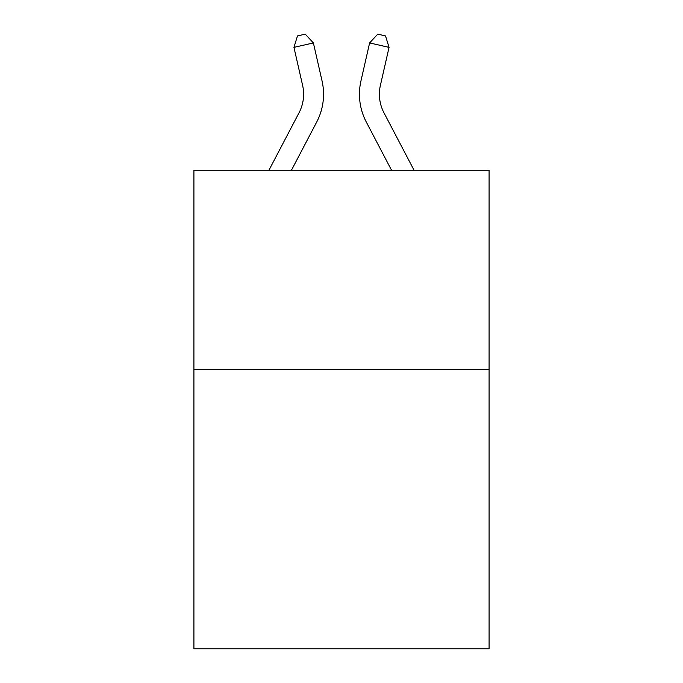 <?xml version="1.0" encoding="UTF-8"?>
<svg xmlns="http://www.w3.org/2000/svg" width="683" height="683" viewBox="0 0 683 683"><rect width="100%" height="100%" fill="white"/><g stroke="black" fill="none" stroke-linecap="round" stroke-linejoin="round"><path stroke-width="1.02" d="M489.088 369.631L489.088 648.85L193.912 648.85L193.912 170.195L489.088 170.195L489.088 369.631L193.912 369.631M268.965 170.195L299.052 112.755A39.887 39.887 0 0 0 302.612 85.384L293.946 47.366L313.386 42.935L322.052 80.953A59.831 59.831 0 0 1 316.716 122.009L291.479 170.195M414.035 170.195L383.948 112.755A39.887 39.887 0 0 1 380.388 85.384L389.054 47.366L369.614 42.935L360.948 80.953A59.831 59.831 0 0 0 366.284 122.009L391.521 170.195M299.052 112.755A39.887 39.887 0 0 0 302.612 85.384A39.887 39.887 0 0 1 299.052 112.755A39.887 39.887 0 0 0 302.612 85.384A39.887 39.887 0 0 1 299.052 112.755A39.887 39.887 0 0 0 302.612 85.384A39.887 39.887 0 0 1 299.052 112.755A39.887 39.887 0 0 0 302.612 85.384A39.887 39.887 0 0 1 299.052 112.755A39.887 39.887 0 0 0 302.612 85.384A39.887 39.887 0 0 1 299.052 112.755A39.887 39.887 0 0 0 302.612 85.384A39.887 39.887 0 0 1 299.052 112.755A39.887 39.887 0 0 0 302.612 85.384A39.887 39.887 0 0 1 299.052 112.755A39.887 39.887 0 0 0 302.612 85.384A39.887 39.887 0 0 1 299.052 112.755A39.887 39.887 0 0 0 302.612 85.384A39.887 39.887 0 0 1 299.052 112.755A39.887 39.887 0 0 0 302.612 85.384A39.887 39.887 0 0 1 299.052 112.755A39.887 39.887 0 0 0 302.612 85.384A39.887 39.887 0 0 1 299.052 112.755A39.887 39.887 0 0 0 302.612 85.384A39.887 39.887 0 0 1 299.052 112.755A39.887 39.887 0 0 0 302.612 85.384A39.887 39.887 0 0 1 299.052 112.755A39.887 39.887 0 0 0 302.612 85.384A39.887 39.887 0 0 1 299.052 112.755A39.887 39.887 0 0 0 302.612 85.384A39.887 39.887 0 0 1 299.052 112.755A39.887 39.887 0 0 0 302.612 85.384M369.614 42.935L360.948 80.953L369.614 42.935L360.948 80.953L369.614 42.935L360.948 80.953L369.614 42.935L360.948 80.953L369.614 42.935L360.948 80.953L369.614 42.935L360.948 80.953L369.614 42.935L360.948 80.953L369.614 42.935L360.948 80.953L369.614 42.935L360.948 80.953L369.614 42.935L360.948 80.953L369.614 42.935L360.948 80.953L369.614 42.935L360.948 80.953L369.614 42.935L360.948 80.953L369.614 42.935L360.948 80.953L369.614 42.935L360.948 80.953L369.614 42.935L360.948 80.953L369.614 42.935L377.75 34.15L385.528 35.926L389.054 47.366M383.948 112.755A39.887 39.887 0 0 1 380.388 85.384A39.887 39.887 0 0 0 383.948 112.755A39.887 39.887 0 0 1 380.388 85.384A39.887 39.887 0 0 0 383.948 112.755A39.887 39.887 0 0 1 380.388 85.384A39.887 39.887 0 0 0 383.948 112.755A39.887 39.887 0 0 1 380.388 85.384A39.887 39.887 0 0 0 383.948 112.755A39.887 39.887 0 0 1 380.388 85.384A39.887 39.887 0 0 0 383.948 112.755A39.887 39.887 0 0 1 380.388 85.384A39.887 39.887 0 0 0 383.948 112.755A39.887 39.887 0 0 1 380.388 85.384A39.887 39.887 0 0 0 383.948 112.755A39.887 39.887 0 0 1 380.388 85.384A39.887 39.887 0 0 0 383.948 112.755A39.887 39.887 0 0 1 380.388 85.384A39.887 39.887 0 0 0 383.948 112.755A39.887 39.887 0 0 1 380.388 85.384A39.887 39.887 0 0 0 383.948 112.755A39.887 39.887 0 0 1 380.388 85.384A39.887 39.887 0 0 0 383.948 112.755A39.887 39.887 0 0 1 380.388 85.384M293.946 47.366L297.472 35.926L305.25 34.15L313.386 42.935"/></g></svg>

